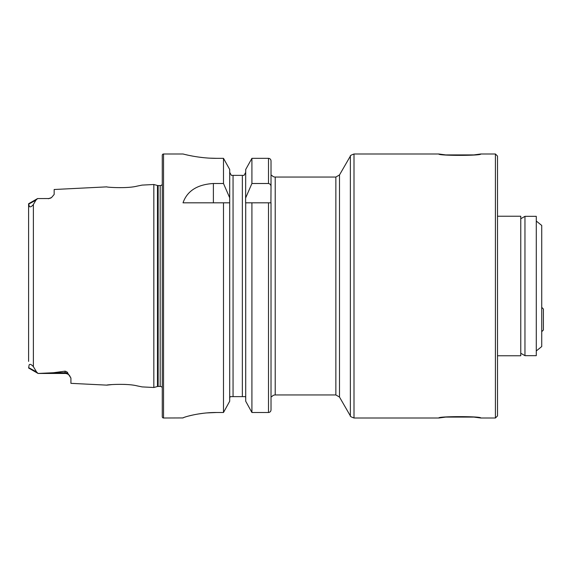 <?xml version="1.0" encoding="UTF-8"?>
<svg xmlns="http://www.w3.org/2000/svg" width="572" height="572" viewBox="0 0 572 572"><rect width="100%" height="100%" fill="white"/><g stroke="black" fill="none" stroke-linecap="round" stroke-linejoin="round"><path stroke-width="0.86" d="M70.921 378.085L69.505 375.497A5.87 5.87 0 0 0 65.058 373.459L38.024 373.459L53.439 372.729L65.058 371.164C66.817 371.636 67.761 372.379 67.889 373.409L70.921 378.085L70.921 383.34L106.828 385.135C106.035 384.749 126.92 383.261 136.973 385.843L142.099 386.901L137.023 385.857M126.455 384.513L124.617 384.398M142.099 386.901L153.832 387.494L157.486 386.515L157.486 185.485L153.832 184.506L142.099 185.099L136.951 186.157C126.955 188.739 106.013 187.251 106.828 186.865L54.161 189.504L54.161 194.466L51.501 197.59A5.87 5.87 0 0 1 48.298 198.541L37.609 198.555L48.298 198.541M438.846 153.997C437.544 155.813 482.024 155.82 480.752 153.997L473.859 154.919L445.745 154.919L438.846 153.997L354.004 153.997L354.004 418.003L438.846 418.003L445.745 417.081L473.859 417.081L480.752 418.003C482.053 416.187 437.551 416.187 438.846 418.003M497.511 286L497.511 415.901L495.416 418.003L495.416 153.997L497.511 156.099L497.511 286M28.607 203.739L37.609 198.541L35.893 200.2L33.376 204.511C31.696 206.621 30.352 207.293 29.351 206.521L28.607 203.739L28.6 210.61M51.501 197.59L48.298 198.741M153.832 387.494L153.832 184.506M157.486 386.515A2.517 2.517 0 0 1 158.137 386.429L158.137 185.571A2.517 2.517 0 0 1 157.486 185.485M158.137 386.429L160.181 386.429L160.181 185.571L158.137 185.571M160.181 386.429A2.517 2.517 0 0 1 162.276 387.551M160.181 185.571A2.517 2.517 0 0 0 162.276 184.449M163.535 153.997A1.258 1.258 0 0 0 162.276 155.255L162.276 416.745A1.258 1.258 0 0 0 163.535 418.003L163.535 153.997L183.019 153.997C182.618 153.854 198.541 158.43 216.545 158.33L223.488 158.33L229.701 169.484L223.488 158.33L223.488 183.505L229.701 197.79L229.701 169.484M245.71 401.229L245.71 202.817L251.916 202.817L251.916 412.498L245.71 401.229L251.916 412.498L268.504 412.498C270.055 412.312 270.892 411.44 271.021 409.874L271.021 327.963L271.021 396.632L271.857 396.632A4.19 4.19 0 0 1 275.211 394.952L335.857 394.952L335.857 177.048L275.211 177.048A4.19 4.19 0 0 1 271.857 175.368L271.021 175.368L271.021 160.932C270.892 159.374 270.048 158.501 268.504 158.33L251.916 158.33L245.71 169.484L251.916 158.33L251.916 183.505L268.504 183.505C270.177 183.884 271.014 184.97 271.021 186.765L271.021 160.932M223.488 183.505L213.385 183.505C197.311 184.491 187.187 190.926 183.019 202.817L223.488 202.817L223.488 412.498L229.701 401.229L223.488 412.498L216.545 412.498C198.505 412.391 182.661 417.503 183.019 417.932L163.535 418.003M271.021 409.874L271.021 202.817L271.021 244.037L271.021 202.817L245.602 202.817L245.71 169.484M33.376 366.659L36.551 371.929L38.024 373.43L28.6 368.011L29.165 364.907C29.923 363.799 31.331 364.385 33.376 366.659L33.376 204.511M111.983 384.577L106.828 385.135M28.6 361.39L28.6 203.782M229.701 401.229L229.701 197.79M223.488 202.817L229.701 202.817L223.488 202.817M271.021 186.765L270.921 202.817M245.71 197.79L251.916 183.505M244.058 175.368L245.71 172.358L244.058 175.368L242.986 175.368M245.71 398.327L245.61 397.461M245.302 396.632L230.108 396.632L229.701 398.327M242.356 396.632L242.356 175.368L231.353 175.368L229.701 172.358L231.353 175.368M232.418 175.368L233.054 175.368L233.054 396.632M185.578 154.626L188.624 155.312M188.76 155.341L192.857 156.149M197.912 156.978L203.625 157.679M210.038 158.165L216.545 158.33M183.019 417.925L183.662 417.567M184.513 417.245L185.55 416.902M188.753 415.994L192.821 415.022M197.891 414.049L203.611 413.241M206.749 412.927L216.545 412.498M497.511 180.13L497.511 156.099M497.511 355.77L520.77 355.77L520.77 216.23L497.511 216.23M536.279 221.049L541.727 225.447L541.727 346.553L536.279 350.951M524.96 216.33L524.96 355.67L536.279 355.67L536.279 216.33L524.96 216.33L520.77 218.754M541.727 307.371L543.4 309.044L543.4 330.001L541.727 331.674M335.857 177.048L339.489 174.953L339.489 397.047L350.371 415.901C349.935 416.259 351.144 416.959 354.004 418.003M339.489 174.953L350.371 156.099L350.371 415.901M67.889 373.409A5.87 5.513 0 0 0 65.058 372.729L65.058 371.164M65.058 373.459L65.058 372.729L53.439 372.729M275.211 394.952L275.211 177.048M268.504 412.498L268.504 202.817M268.504 183.505L268.504 158.33M213.385 183.505L213.385 202.817M28.707 204.104L35.893 200.2M36.551 371.929L28.643 367.639M480.752 418.003L495.416 418.003M68.333 374.453L68.998 374.975M480.752 153.997L495.416 153.997M350.371 156.099C349.935 155.741 351.144 155.041 354.004 153.997M335.857 394.952L339.489 397.047M520.77 353.246L524.96 355.67"/></g></svg>
